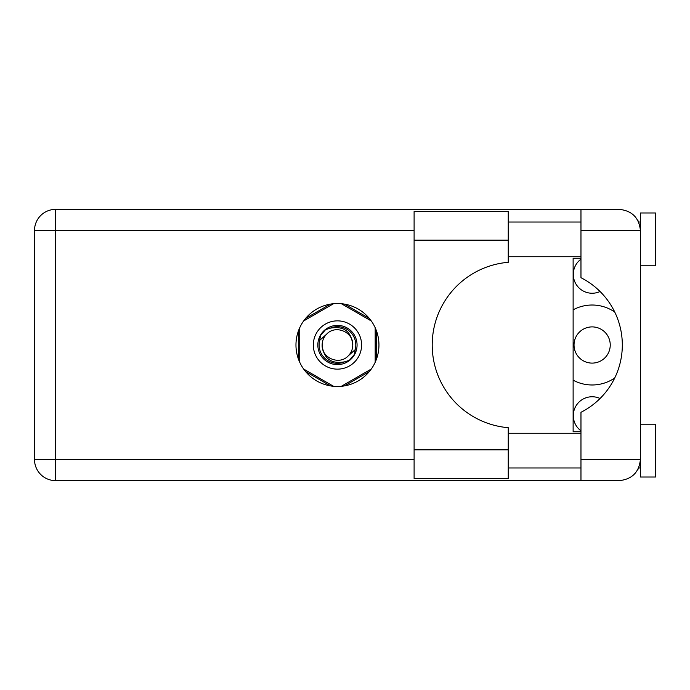 <?xml version="1.0" encoding="UTF-8"?>
<svg xmlns="http://www.w3.org/2000/svg" width="690" height="690" viewBox="0 0 690 690"><rect width="100%" height="100%" fill="white"/><g stroke="black" fill="none" stroke-linecap="round" stroke-linejoin="round"><path stroke-width="1.03" d="M573.123 380.173A39.986 39.986 0 0 0 614.704 377.999M580.971 430.81A18.863 18.863 0 0 1 600.059 398.492M574.028 345A18.104 18.104 0 0 0 592.132 363.104A18.104 18.104 0 0 0 610.236 345A18.104 18.104 0 0 0 592.132 326.896A18.104 18.104 0 0 0 574.028 345M600.059 291.508A18.863 18.863 0 0 1 580.971 259.19M330.432 304.109L305.558 318.47M369.357 318.47L344.483 304.109M376.378 359.361L376.378 330.639M344.483 385.891L369.357 371.531M305.558 371.531L330.432 385.891M298.529 330.639L298.529 359.361M614.704 312.001A39.986 39.986 0 0 0 573.123 309.827M508.245 449.854L508.245 478.524L414.104 478.524L414.104 211.476L508.245 211.476L508.245 262.312A82.981 82.981 0 0 0 432.207 345A82.981 82.981 0 0 0 508.245 427.688L508.245 449.854L414.104 449.854M640.415 424.212L655.5 424.212L655.5 477.014L640.415 477.014L640.415 459.514C639.069 472.253 632.031 479.291 619.292 480.637L580.971 480.637L580.971 459.514L640.415 459.514L640.415 212.986L655.5 212.986L655.5 265.788L640.415 265.788M640.415 222.033L638.647 222.033L637.922 220.533L640.001 226.32M639.087 466.871L637.922 469.467L638.647 467.967L640.415 467.967M337.453 303.514A41.486 41.486 0 0 0 295.967 345A41.486 41.486 0 0 0 337.453 386.486A41.486 41.486 0 0 0 378.948 345A41.486 41.486 0 0 0 337.453 303.514M508.245 467.967L580.971 467.967M508.245 433.26L580.971 433.26M508.245 256.74L580.971 256.74M508.245 222.033L580.971 222.033M580.971 230.486L580.971 209.363L619.292 209.363C632.031 210.709 639.069 217.747 640.415 230.486L580.971 230.486L580.971 277.708A75.434 75.434 0 0 1 580.971 412.292L580.971 459.514M580.971 480.637L55.623 480.637A21.123 21.123 0 0 1 34.5 459.514L34.5 230.486A21.123 21.123 0 0 1 55.623 209.363L580.971 209.363M580.971 431.75L573.123 431.75L573.123 258.25L580.971 258.25M640.415 459.514L640.01 463.611M313.32 345A24.141 24.141 0 0 0 337.453 369.141A24.141 24.141 0 0 0 361.595 345A24.141 24.141 0 0 0 337.453 320.859A24.141 24.141 0 0 0 313.32 345M317.84 345A19.613 19.613 0 0 0 337.453 364.613A19.613 19.613 0 0 0 357.066 345A19.613 19.613 0 0 0 337.453 325.387A19.613 19.613 0 0 0 317.84 345M319.729 340.334L326.629 334.176A15.318 15.318 0 0 0 322.144 345C323.576 358.645 331.114 364.251 344.776 361.802L349.407 360.275L354.41 354.427L355.186 349.666A18.328 18.328 0 0 0 330.13 328.199L325.507 329.725L320.505 335.573L319.729 340.334A18.328 18.328 0 0 0 344.776 361.802M326.629 334.176C335.4 324.404 353.478 331.89 352.771 345C351.339 331.355 343.793 325.749 330.13 328.199M355.186 349.666L348.286 355.824A15.318 15.318 0 0 0 352.771 345M348.286 355.824C339.514 365.596 321.437 358.11 322.144 345M341.343 303.695L371.289 320.979M303.626 320.979L333.563 303.695M299.736 362.285L299.736 327.716M333.563 386.305L303.626 369.021M371.289 369.021L341.343 386.305M375.179 327.716L375.179 362.285M414.104 230.486L55.623 230.486L55.623 459.514L414.104 459.514M55.623 480.637L55.623 459.514L34.5 459.514A21.123 21.123 0 0 0 55.623 480.637M34.5 230.486L55.623 230.486L55.623 209.363M508.245 240.146L414.104 240.146"/></g></svg>
